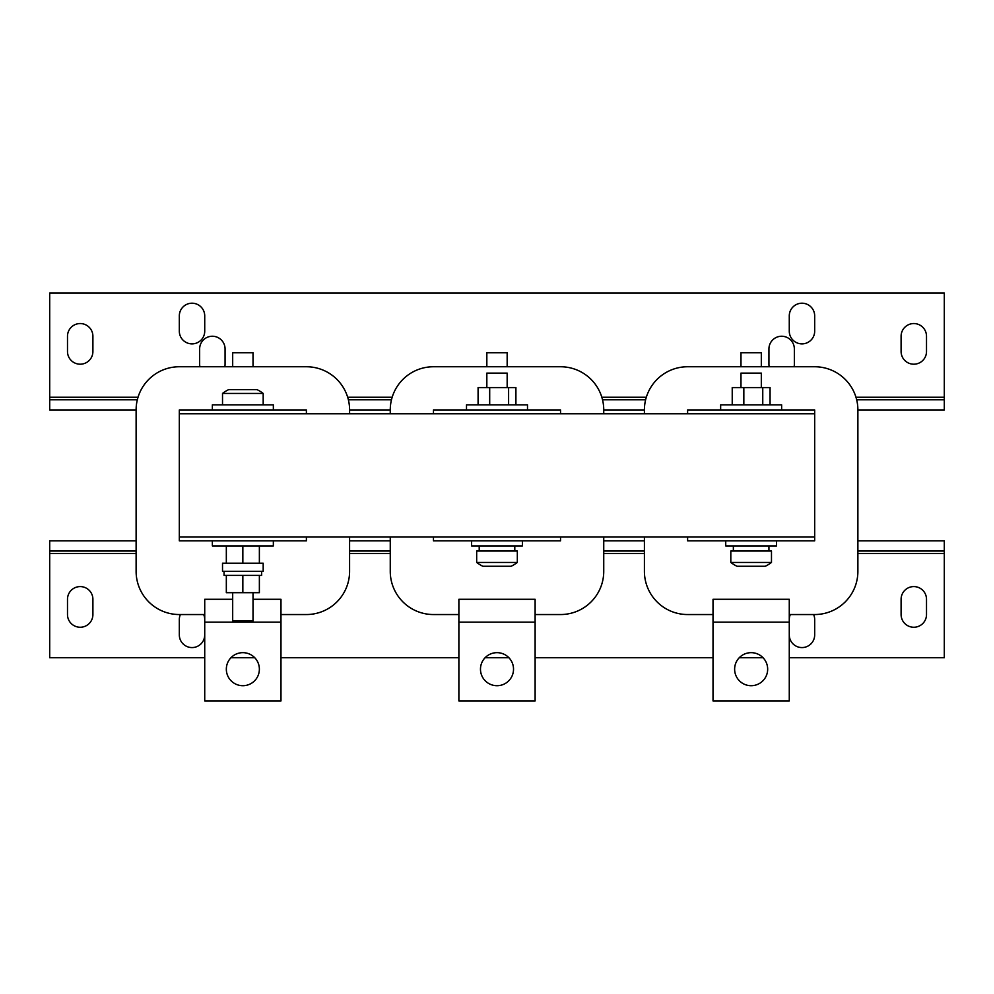 <?xml version="1.0" encoding="UTF-8"?>
<svg xmlns="http://www.w3.org/2000/svg" width="994" height="994" viewBox="0 0 994 994"><rect width="100%" height="100%" fill="white"/><g stroke="black" fill="none" stroke-linecap="round" stroke-linejoin="round"><path stroke-width="1.49" d="M179.318 331.164A12.711 12.711 0 0 0 192.028 343.874A12.711 12.711 0 0 0 204.727 331.164L204.727 315.918A12.711 12.711 0 0 0 192.028 303.207A12.711 12.711 0 0 0 179.318 315.918L179.318 331.164M224.806 366.749A12.711 12.711 0 0 0 225.066 364.202L225.066 348.956A12.711 12.711 0 0 0 212.356 336.245A12.711 12.711 0 0 0 199.645 348.956L199.645 364.202A12.711 12.711 0 0 0 199.906 366.749M794.094 366.749A12.711 12.711 0 0 0 794.355 364.202L794.355 348.956A12.711 12.711 0 0 0 781.644 336.245A12.711 12.711 0 0 0 768.934 348.956L768.934 364.202A12.711 12.711 0 0 0 769.194 366.749M67.493 351.503A12.711 12.711 0 0 0 80.203 364.202A12.711 12.711 0 0 0 92.902 351.503L92.902 336.245A12.711 12.711 0 0 0 80.203 323.547A12.711 12.711 0 0 0 67.493 336.245L67.493 351.503M789.273 331.164A12.711 12.711 0 0 0 801.972 343.874A12.711 12.711 0 0 0 814.682 331.164L814.682 315.918A12.711 12.711 0 0 0 801.972 303.207A12.711 12.711 0 0 0 789.273 315.918L789.273 331.164M901.098 351.503A12.711 12.711 0 0 0 913.797 364.202A12.711 12.711 0 0 0 926.507 351.503L926.507 336.245A12.711 12.711 0 0 0 913.797 323.547A12.711 12.711 0 0 0 901.098 336.245L901.098 351.503M789.273 634.88A12.711 12.711 0 0 0 801.972 647.579A12.711 12.711 0 0 0 814.682 634.88L814.682 619.622A12.711 12.711 0 0 0 813.626 614.54M204.727 619.622A12.711 12.711 0 0 0 203.671 614.54M92.902 599.295A12.711 12.711 0 0 0 80.203 586.584A12.711 12.711 0 0 0 67.493 599.295L67.493 614.54A12.711 12.711 0 0 0 80.203 627.251A12.711 12.711 0 0 0 92.902 614.54L92.902 599.295M926.507 599.295A12.711 12.711 0 0 0 913.797 586.584A12.711 12.711 0 0 0 901.098 599.295L901.098 614.54A12.711 12.711 0 0 0 913.797 627.251A12.711 12.711 0 0 0 926.507 614.54L926.507 599.295M497 652.66A16.525 16.525 0 0 1 513.525 669.186A16.525 16.525 0 0 1 497 685.711A16.525 16.525 0 0 1 480.475 669.186A16.525 16.525 0 0 1 497 652.66M751.153 652.66A16.525 16.525 0 0 1 767.666 669.186A16.525 16.525 0 0 1 751.153 685.711A16.525 16.525 0 0 1 734.628 669.186A16.525 16.525 0 0 1 751.153 652.66M242.847 652.66A16.525 16.525 0 0 1 259.372 669.186A16.525 16.525 0 0 1 242.847 685.711A16.525 16.525 0 0 1 226.334 669.186A16.525 16.525 0 0 1 242.847 652.66M232.683 366.749L232.683 352.771L253.023 352.771L253.023 366.749M740.977 366.749L740.977 352.771L761.317 352.771L761.317 366.749M486.836 366.749L486.836 352.771L507.164 352.771L507.164 366.749M253.023 592.685L253.023 620.902L232.683 620.902L232.683 592.685M263.186 563.2L222.519 563.2L222.519 571.339L263.186 571.339L263.186 563.2M212.356 540.835L212.356 545.917L273.35 545.917L273.35 540.835M212.356 409.95L212.356 404.869L273.35 404.869L273.35 409.95M222.519 393.438A33.038 33.038 0 0 1 228.695 389.623L256.999 389.623A33.038 33.038 0 0 1 263.186 393.438L222.519 393.438L222.519 404.869M751.153 551.011L771.481 551.011L771.481 562.442L730.814 562.442L730.814 551.011L751.153 551.011M771.481 562.442A33.038 33.038 0 0 1 765.305 566.257L737.001 566.257A33.038 33.038 0 0 1 730.814 562.442M725.732 540.835L725.732 545.917L776.562 545.917L776.562 540.835M733.361 545.917L733.361 551.011M768.934 545.917L768.934 551.011M740.977 387.585L740.977 373.098L761.317 373.098L761.317 387.585M720.65 409.95L720.65 404.869L781.644 404.869L781.644 409.95M497 551.011L517.327 551.011L517.327 562.442L476.673 562.442L476.673 551.011L497 551.011M517.327 562.442A33.038 33.038 0 0 1 511.152 566.257L482.848 566.257A33.038 33.038 0 0 1 476.673 562.442M479.207 545.917L479.207 551.011M514.793 545.917L514.793 551.011M471.591 540.835L471.591 545.917L522.409 545.917L522.409 540.835M486.836 387.585L486.836 373.098L507.164 373.098L507.164 387.585M466.497 409.95L466.497 404.869L527.503 404.869L527.503 409.95M789.273 657.742L944.3 657.742L944.3 540.835L857.884 540.835M136.116 551.011L49.7 551.011L49.7 657.742L204.727 657.742M230.931 657.742L254.775 657.742M280.979 657.742L458.88 657.742M485.084 657.742L508.916 657.742M535.12 657.742L713.021 657.742M739.225 657.742L763.069 657.742M180.374 614.54A12.711 12.711 0 0 0 179.318 619.622L179.318 634.88A12.711 12.711 0 0 0 192.028 647.579A12.711 12.711 0 0 0 204.727 634.88M790.329 614.54A12.711 12.711 0 0 0 789.273 619.622M261.633 575.402L261.633 571.339L261.633 575.402L224.048 575.402L224.048 571.339M349.59 413.765L349.59 409.95A43.202 43.202 0 0 0 306.388 366.749L179.318 366.749A43.202 43.202 0 0 0 136.116 409.95L136.116 571.339A43.202 43.202 0 0 0 179.318 614.54L204.727 614.54M280.979 614.54L306.388 614.54A43.202 43.202 0 0 0 349.59 571.339L349.59 537.033M306.388 537.033L306.388 540.835L179.318 540.835L179.318 409.95L306.388 409.95L306.388 413.765M644.41 537.033L644.41 571.339A43.202 43.202 0 0 0 687.612 614.54L713.021 614.54M789.273 614.54L814.682 614.54A43.202 43.202 0 0 0 857.884 571.339L857.884 409.95A43.202 43.202 0 0 0 814.682 366.749L687.612 366.749A43.202 43.202 0 0 0 644.41 409.95L644.41 413.765M687.612 413.765L687.612 409.95L814.682 409.95L814.682 540.835L687.612 540.835L687.612 537.033M390.257 537.033L390.257 571.339A43.202 43.202 0 0 0 433.459 614.54L458.88 614.54M535.12 614.54L560.541 614.54A43.202 43.202 0 0 0 603.743 571.339L603.743 537.033M603.743 413.765L603.743 409.95A43.202 43.202 0 0 0 560.541 366.749L433.459 366.749A43.202 43.202 0 0 0 390.257 409.95L390.257 413.765M433.459 413.765L433.459 409.95L560.541 409.95L560.541 413.765M560.541 537.033L560.541 540.835L433.459 540.835L433.459 537.033M856.679 399.787L944.3 399.787L944.3 409.95L857.884 409.95M137.321 399.787L49.7 399.787L49.7 409.95L136.116 409.95M603.743 409.95L644.41 409.95M349.59 409.95L390.257 409.95M348.385 399.787L391.474 399.787M602.526 399.787L645.615 399.787M944.3 399.787L944.3 293.044L49.7 293.044L49.7 399.787M515.911 404.869L515.911 387.585L508.605 387.585L508.605 404.869M489.694 404.869L489.694 387.585L508.605 387.585M478.089 404.869L478.089 387.585L489.694 387.585M770.064 404.869L770.064 387.585L762.758 387.585L762.758 404.869M743.835 404.869L743.835 387.585L762.758 387.585M732.23 404.869L732.23 387.585L743.835 387.585M242.847 545.917L242.847 563.2M226.334 545.917L226.334 563.2M259.372 545.917L259.372 563.2M226.334 575.402L226.334 592.685L242.847 592.685L242.847 575.402M259.372 575.402L259.372 592.685L242.847 592.685M179.318 537.033L814.682 537.033M179.318 413.765L814.682 413.765M49.7 551.011L49.7 540.835L136.116 540.835M857.884 551.011L944.3 551.011M644.41 540.835L603.743 540.835M390.257 540.835L349.59 540.835M644.41 551.011L603.743 551.011M390.257 551.011L349.59 551.011M535.12 622.169L535.12 599.295L458.88 599.295L458.88 700.956L535.12 700.956L535.12 622.169L458.88 622.169M789.273 622.169L789.273 599.295L713.021 599.295L713.021 700.956L789.273 700.956L789.273 622.169L713.021 622.169M280.979 622.169L204.727 622.169L204.727 700.956L280.979 700.956L280.979 599.295L253.023 599.295M232.683 599.295L204.727 599.295L204.727 622.169M49.7 553.546L136.116 553.546M349.59 553.546L390.257 553.546M603.743 553.546L644.41 553.546M857.884 553.546L944.3 553.546M944.3 397.252L855.983 397.252M646.311 397.252L601.83 397.252M392.17 397.252L347.689 397.252M138.017 397.252L49.7 397.252M263.186 393.438L263.186 404.869"/></g></svg>
